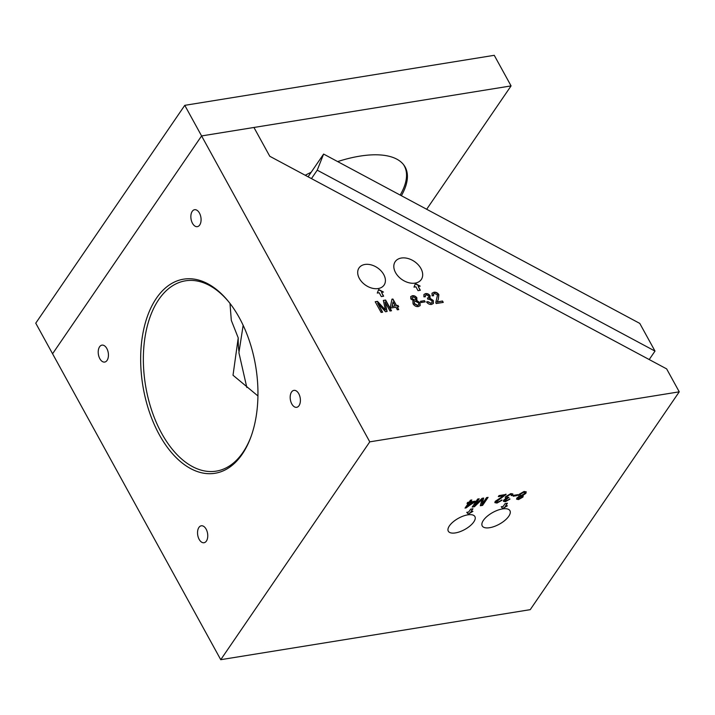<?xml version="1.0" encoding="UTF-8"?>
<svg xmlns="http://www.w3.org/2000/svg" width="715" height="715" viewBox="0 0 715 715"><rect width="100%" height="100%" fill="white"/><g stroke="black" fill="none" stroke-linecap="round" stroke-linejoin="round"><path stroke-width="1.07" d="M199.154 539.36A8.58 4.996 -99.2 0 0 204.016 542.73A8.58 4.996 -99.2 0 0 207.618 537.707A8.58 4.996 -99.2 0 0 206.135 529.154A8.58 4.996 -99.2 0 0 201.281 525.793A8.58 4.996 -99.2 0 0 197.68 530.816A8.58 4.996 -99.2 0 0 199.154 539.36M291.8 403.948A8.58 4.996 -99.2 0 0 296.654 407.318A8.58 4.996 -99.2 0 0 300.255 402.286A8.58 4.996 -99.2 0 0 298.781 393.742A8.58 4.996 -99.2 0 0 293.919 390.372A8.58 4.996 -99.2 0 0 290.317 395.404A8.58 4.996 -99.2 0 0 291.8 403.948M192.478 223.286A8.58 4.996 -99.2 0 0 197.34 226.655A8.58 4.996 -99.2 0 0 200.942 221.632A8.58 4.996 -99.2 0 0 199.458 213.079A8.58 4.996 -99.2 0 0 194.596 209.718A8.58 4.996 -99.2 0 0 190.994 214.741A8.58 4.996 -99.2 0 0 192.478 223.286M99.841 358.698A8.58 4.996 -99.2 0 0 104.694 362.067A8.58 4.996 -99.2 0 0 108.296 357.044A8.58 4.996 -99.2 0 0 106.821 348.5A8.58 4.996 -99.2 0 0 101.959 345.131A8.58 4.996 -99.2 0 0 98.357 350.153A8.58 4.996 -99.2 0 0 99.841 358.698M395.565 272.63A15.81 10.957 34.4 0 0 408.649 282.684A15.81 10.957 34.4 0 0 421.296 279.502A15.81 10.957 34.4 0 0 420.938 268.527A15.81 10.957 34.4 0 0 407.854 258.464A15.81 10.957 34.4 0 0 395.207 261.654A15.81 10.957 34.4 0 0 395.565 272.63M489.65 527.706A15.81 6.712 151.2 0 0 504.862 520.422A15.81 6.712 151.2 0 0 509.938 510.689A15.81 6.712 151.2 0 0 502.511 508.91A15.81 6.712 151.2 0 0 487.299 516.194A15.81 6.712 151.2 0 0 482.232 525.927A15.81 6.712 151.2 0 0 489.65 527.706M239.31 317.746A98.321 57.245 80.8 0 1 250.724 437.437A98.321 57.245 80.8 0 1 159.302 434.693A98.321 57.245 80.8 0 1 152.232 305.216A98.321 57.245 80.8 0 1 228.818 301.927A98.321 57.245 80.8 0 1 239.31 317.746M229.309 302.543A96.391 56.119 -99.2 0 0 185.471 280.816A96.391 56.119 -99.2 0 0 145.002 337.274A96.391 56.119 -99.2 0 0 161.635 433.299A96.391 56.119 -99.2 0 0 216.234 471.131A96.391 56.119 -99.2 0 0 250.992 436.704M359.368 278.475A15.176 10.528 34.4 0 0 371.925 288.136A15.176 10.528 34.4 0 0 384.08 285.079A15.176 10.528 34.4 0 0 383.732 274.542A15.176 10.528 34.4 0 0 371.165 264.881A15.176 10.528 34.4 0 0 359.019 267.937A15.176 10.528 34.4 0 0 359.368 278.475M257.936 395.958L233.019 375.232L238.229 337.891A151.723 108.01 21.7 0 0 238.881 351.065M455.428 532.907A15.176 6.444 151.2 0 0 470.041 525.909A15.176 6.444 151.2 0 0 474.903 516.57A15.176 6.444 151.2 0 0 467.78 514.854A15.176 6.444 151.2 0 0 453.167 521.852A15.176 6.444 151.2 0 0 448.305 531.191A15.176 6.444 151.2 0 0 455.428 532.907M468.271 514.139L472.937 511.341L470.997 511.654L472.964 508.785L470.64 509.16L468.683 512.029L466.743 512.342L468.271 514.139L472.007 511.493M502.752 508.562L507.409 505.773L505.478 506.086L507.435 503.217L505.121 503.592L503.154 506.461L501.224 506.774L502.752 508.562L506.479 505.916M486.558 497.604L488.086 497.354L482.598 505.38L480.301 505.755L482.044 499.419L474.456 506.703L472.177 507.069L477.674 499.043L479.202 498.793L474.554 505.585L482.089 498.328L483.689 498.069L481.91 504.397L486.558 497.604M508.383 497.533L504.924 499.597L505.952 500.786L509.938 499.133L505.362 501.707L503.44 501.322L503.682 500.16L506.247 498.328L505.246 497.935L505.568 496.684L510.859 493.582L512.887 494.02L512.682 495.307L511.225 495.629L511.332 494.726L510.179 494.521L506.953 496.46L506.729 497.363L508.928 497.372L504.888 500.402M526.115 491.732L525.704 493.046L522.254 495.415L522.969 497.059L518.545 499.571L516.623 499.195L516.874 498.024L519.564 496.183L518.634 495.754L518.947 494.449L524.095 491.446L526.213 491.875L525.874 493.35L522.424 495.727L523.21 496.094M679.25 391.829L369.78 441.843L201.594 135.93L253.941 127.467L269.778 156.272L666.639 368.886L679.25 391.829L530.226 609.663L220.747 659.686L369.78 441.843M513.79 495.307L517.821 494.655L517.186 495.584L513.155 496.237L513.79 495.307M505.943 494.137L496.416 500.84L497.667 502.127L502.028 500.232L497.005 503.056L494.896 502.663L495.191 501.376L503.619 495.763L498.319 496.621L499.025 495.593L506.104 494.449L496.371 501.707M470.452 500.205L471.837 499.982L470.506 501.939L475.225 501.179L474.519 502.207L465.027 508.133L468.405 503.19L467.02 503.414L467.726 502.386L469.112 502.162L470.452 500.205M220.747 659.686L52.57 353.764L201.594 135.93L52.57 353.764L35.75 323.171L184.774 105.337L201.594 135.93L511.073 85.907L426.676 209.263M415.397 283.578L413.985 287.135L415.916 286.822L418.025 290.647L420.34 290.272L418.239 286.447L420.179 286.134L415.397 283.578M378.7 289.512L377.279 293.07L379.218 292.757L381.318 296.582L383.642 296.207L381.542 292.381L383.472 292.069L378.7 289.512M431.574 304.429C429.572 304.635 427.901 303.812 426.551 301.953L427.865 301.596L430.948 303.187L432.021 302.597L431.914 300.711L428.786 299.04L427.963 299.335L427.427 298.075L428.875 297.369L428.768 296.09L426.274 294.821L425.362 295.331L425.362 296.77L423.897 296.85L423.968 294.473L425.55 293.597C427.409 293.373 428.937 294.115 430.135 295.822L429.822 298.182L433.308 300.497L433.397 303.419L431.574 304.429M430.189 297.798L429.661 298.414L433.308 300.497M413.064 303.839L412.895 301.39L413.628 300.783L410.812 298.915L410.741 296.591L412.367 295.724C414.235 295.492 415.755 296.233 416.943 297.967L416.496 300.327L420.036 302.758L420.152 305.6L418.346 306.565C416.166 306.798 414.405 305.895 413.064 303.839M417.033 299.817L416.336 300.55L420.036 302.758M382.623 312.196L381.095 312.437L375.205 301.73L377.502 301.364L385.412 309.979L383.347 300.416L385.626 300.05L391.507 310.757L389.979 311.007L385.001 301.945L387.092 311.472L385.492 311.731L377.645 303.133L382.623 312.196M398.729 309.586L397.343 309.81L395.904 307.209L391.185 307.968L390.435 306.592L391.945 299.174L392.919 299.022L396.539 305.609L397.933 305.385L398.684 306.753L397.299 306.985L398.729 309.586M425.148 301.882L421.117 302.534L420.438 301.301L424.469 300.649L425.148 301.882M437.214 301.873L442.514 301.015L443.273 302.391L436.186 303.535L435.81 302.561L437.491 294.902L434.559 293.49L433.433 294.088L433.567 295.742L432.101 295.822L432.012 293.23L433.916 292.247C435.935 291.97 437.589 292.775 438.867 294.66L438.277 299.54L437.062 302.105L442.514 301.015M229.989 303.419L231.311 320.383L238.229 337.891M375.312 301.918L377.502 301.364M377.35 301.587L385.412 309.979M383.383 300.613L385.626 300.05M385.465 300.282L391.248 310.802M386.895 311.499L385.001 301.945M382.364 312.232L377.645 303.133M391.9 299.388L392.919 299.022M392.767 299.245L396.539 305.609M396.387 305.841L397.933 305.385M397.772 305.618L398.425 306.798M398.469 309.631L397.299 306.985M393.036 301.98L391.99 306.547L395.154 305.832L393.036 301.98L392.151 306.315L395.154 305.832M412.814 301.516L413.628 300.783M410.669 296.707L412.367 295.724M412.215 295.956C414.074 295.715 415.603 296.466 416.791 298.191L416.943 297.967M416.791 298.191L416.336 300.55M419.875 302.981L420.071 305.707M414.253 301.9L414.289 303.821L417.524 305.564L418.677 304.867M412.09 297.556L412.055 298.933L414.584 300.211L415.558 299.621M413.064 296.957L412.153 297.44L412.206 298.7L414.736 299.978L415.647 299.505L415.576 298.227L413.064 296.957M415.379 301.221L414.316 301.784L414.441 303.589L417.676 305.332L418.758 304.76L418.632 302.954L415.379 301.221M420.545 301.489L424.469 300.649M424.308 300.872L424.889 301.927M426.658 302.114L427.865 301.596M427.704 301.819L430.948 303.187M430.788 303.419L431.94 302.704M427.516 298.28L428.777 297.485M425.291 295.447L425.13 296.779M423.888 294.589L425.55 293.597M425.398 293.829C427.257 293.606 428.777 294.348 429.974 296.046L430.135 295.822M429.974 296.046L429.661 298.414M433.147 300.72L433.317 303.535M442.362 301.247L443.005 302.436M433.37 294.205L433.299 295.751M431.94 293.347L433.916 292.247M433.755 292.471C435.775 292.194 437.428 293.007 438.715 294.893L438.867 294.66M438.715 294.893L438.277 299.54M438.125 299.773L437.062 302.105M383.026 292.14L378.593 289.772M383.383 296.251L381.542 292.381M419.723 286.215L415.299 283.837M420.08 290.317L418.239 286.447M523.094 495.951L522.969 497.059M522.799 496.755L518.545 499.571M518.384 499.267L516.561 499.034M518.572 495.584L519.564 496.183M524.622 492.492L523.282 492.072L520.163 493.931L520.037 495.03M521.414 496.97L520.529 496.085L518.116 497.461L518.08 498.284M521.637 496.433L521.584 497.274L520.699 496.389L517.964 498.149M518.116 497.461L519.162 498.65L521.584 497.274M521.378 495.459L524.47 493.6L524.747 492.617L523.452 492.376L520.332 494.235L520.1 495.209L521.378 495.459M517.392 494.726L517.186 495.584M517.017 495.281L513.415 495.861M512.78 493.877L512.682 495.307M512.512 494.995L511.35 495.263M511.216 494.601L510.179 494.521M510.01 494.217L506.953 496.46M506.783 496.156L506.685 497.193M504.924 499.597L504.763 500.268M509.768 498.829L505.362 501.707M505.192 501.394L503.378 501.152M505.183 497.774L506.247 498.328M498.578 496.246L503.619 495.763M496.416 500.84L496.255 501.573M501.858 499.928L497.005 503.056M496.836 502.752L494.834 502.502M487.666 497.425L482.598 505.38M482.428 505.076L480.391 505.407M474.456 506.703L482.044 499.419M474.286 506.39L472.436 506.694M478.773 498.864L474.554 505.585M483.42 498.114L481.91 504.397M471.417 500.053L470.506 501.939M474.796 501.242L474.519 502.207M474.349 501.903L466.001 507.972M465.831 507.668L465.286 507.757M467.279 503.038L468.405 503.19M472.803 502.484L469.63 502.663L467.816 505.863L472.803 502.484L469.8 502.967L467.816 505.863M501.304 506.756L502.582 508.258M505.478 506.086L507.015 503.289M466.824 512.333L468.102 513.826M470.997 511.654L472.535 508.857M401.374 195.713A96.588 41.005 151.2 0 0 405.146 167.051A96.588 41.005 151.2 0 0 337.65 161.581M311.177 172.27A96.588 41.005 151.2 0 0 305.216 175.255M511.073 85.907L494.253 55.314L184.774 105.337M649.211 359.556L655.003 351.092L639.773 323.403L323.618 154.065L308.076 176.793M655.003 351.092L317.228 170.17L311.463 178.598M317.228 170.17L323.618 154.065M246.827 387.503L238.908 352.701L243.154 325.325M403.439 164.513A96.391 40.925 -28.8 0 1 404.279 165.88A96.391 40.925 -28.8 0 1 400.177 195.07M403.725 164.879L404.279 165.88"/></g></svg>
